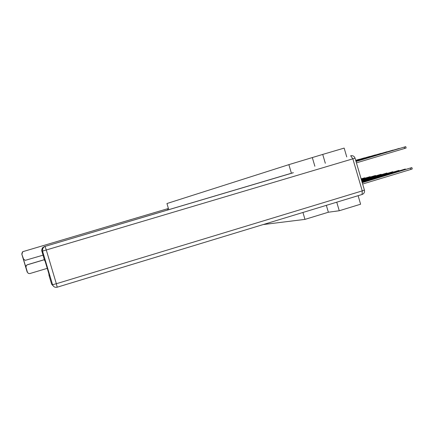 <?xml version="1.0" encoding="UTF-8"?>
<svg xmlns="http://www.w3.org/2000/svg" width="434" height="434" viewBox="0 0 434 434"><rect width="100%" height="100%" fill="white"/><g stroke="black" fill="none" stroke-linecap="round" stroke-linejoin="round"><path stroke-width="0.65" d="M325.321 163.271L322.722 154.423L288.876 164.638L166.944 203.53L168.772 209.693M322.722 154.423L344.157 148.097L346.744 156.918M326.346 205.347L328.37 212.231L339.258 210.745L360.611 204.213L358.115 195.691M328.37 212.231L304.977 219.382L263.178 224.562M339.258 210.745L336.746 202.19M288.876 164.638L291.42 173.302M302.943 212.47L304.977 219.382M312.355 157.71L314.872 166.276M362.233 182.643L411.855 167.589L362.189 182.492M411.866 167.616L412.257 168.951L410.803 169.461L362.634 184.021M405.741 146.659L406.137 148.01L356.433 162.858M356.032 161.481L405.736 146.649L356.016 161.437M362.081 182.128L405.329 169.01L362.037 181.982M361.934 181.629L398.998 170.383L361.891 181.488M293.357 172.727L44.273 246.631L293.335 172.667M53.941 286.662L51.662 284.275L49.009 275.395L48.89 273.859M45.179 261.425L44.436 260.08L41.637 250.288L42.348 247.982L44.273 246.631M49.009 275.395L49.389 275.525L44.783 260.096L44.436 260.08M168.419 208.51L167.307 208.83L167.66 210.023M42.977 255.181L25.308 260.329L23.631 259.31L21.781 254.042L27.168 272.069L28.411 273.393L29.729 273.594L47.246 268.348M167.307 208.83L23.371 251.503L22.655 251.883L21.998 254.015M25.129 260.313L23.355 258.892L25.861 267.279L26.186 265.499L27.342 264.805L26.3 265.532L25.969 267.317L27.429 272.199M27.342 264.805L44.333 259.727M27.223 264.778L44.317 259.668M355.983 161.323L399.302 148.395L355.972 161.28M355.94 161.171L393.063 150.093L355.923 161.128M361.793 181.146L392.862 171.712L361.755 181.011M361.658 180.68L386.916 173.003L361.62 180.549M361.522 180.229L381.144 174.256L361.484 180.099M355.896 161.025L387.019 151.737L355.885 160.981M355.853 160.884L381.155 153.327L355.842 160.84M355.815 160.743L375.47 154.873L355.804 160.705M361.397 179.79L375.54 175.472L361.359 179.665M355.777 160.613L369.947 156.376L355.761 160.569M361.272 179.367L370.094 176.654L361.234 179.247M355.739 160.482L364.582 157.83L355.723 160.444M361.153 178.954L364.81 177.804L361.115 178.835M355.701 160.352L359.368 159.245L355.69 160.32M410.803 169.461L410.401 168.094M404.266 147.11L404.667 148.471M403.983 169.868L403.88 169.51M397.663 171.224L397.56 170.877M51.662 284.275L52.557 284.726C53.42 286.82 54.972 287.644 57.207 287.2L56.349 283.727L362.244 190.889L352.847 158.828L46.281 249.989L56.349 283.727L52.574 284.726L42.521 251.085L41.789 251.188M355.055 158.155C354.356 156.349 353.043 155.518 351.111 155.67L350.672 155.768L352.847 158.828L355.055 158.155L364.419 190.108L362.244 190.889L362.086 194.481L57.223 287.194M42.521 251.085L46.281 249.989L45.049 246.452L43.731 247.147L42.765 248.357L42.521 251.085M364.435 190.152C364.82 192.229 364.039 193.672 362.086 194.481L57.207 287.2C54.993 287.639 53.442 286.82 52.574 284.726L42.532 251.08L42.537 248.932L43.731 247.147L42.982 247.315M168.414 208.488L23.371 251.503M21.781 254.042L22.432 251.932L23.143 251.557M28.286 273.322L27.163 272.064M391.539 172.542L391.441 172.2M385.593 173.817L385.5 173.492M379.826 175.054L379.734 174.739M374.233 176.258L374.141 175.949M368.797 177.425L368.71 177.126M363.513 178.558L363.432 178.271M405.448 169.423L405.334 169.032M399.117 170.784L399.003 170.405M392.982 172.103L392.873 171.734M387.025 173.383L386.922 173.025M381.247 174.625L381.15 174.278M375.643 175.83L375.546 175.493M370.197 177.001L370.099 176.671M364.907 178.141L364.815 177.821"/></g></svg>
